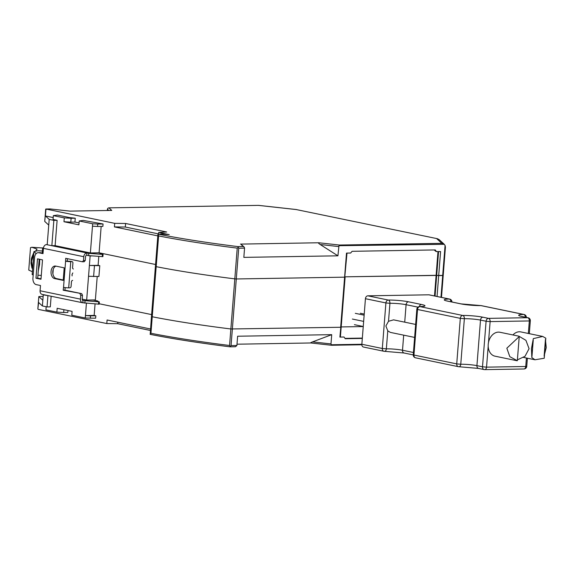 <?xml version="1.0" encoding="UTF-8"?>
<svg xmlns="http://www.w3.org/2000/svg" width="575" height="575" viewBox="0 0 575 575"><rect width="100%" height="100%" fill="white"/><g stroke="black" fill="none" stroke-linecap="round" stroke-linejoin="round"><path stroke-width="0.86" d="M237.899 246.596L243.153 246.51L244.073 246.934L244.562 248.12L238.718 248.213L237.899 246.596C207.187 242.765 180.586 238.611 158.089 234.133L158.607 235.915L156.184 266.663L155.423 266.383L156.184 266.663A229.842 25.221 4.5 0 0 234.808 278.868L236.296 278.961L234.808 278.868A229.842 25.221 -175.5 0 1 156.184 266.663L152.238 316.768A229.842 25.221 4.5 0 0 230.862 328.979L340.666 327.268L230.862 328.979A229.842 25.221 -175.5 0 1 152.238 316.768L151.477 316.494L157.938 234.377L161.194 234.018L169.244 234.636L158.671 232.444L158.542 234.075M150.197 334.341L151.477 316.494L152.238 316.768L150.945 333.277L150.197 334.341C172.701 338.819 199.302 342.973 230.014 346.811L231.057 345.575L236.296 278.961L344.612 277.164L236.296 278.961L238.718 248.213M37.885 308.588L38.82 296.571L43.132 296.427M150.132 334.348C172.673 338.826 199.309 342.988 230.043 346.826L235.491 346.732L236.9 345.482L237.626 336.224L331.71 334.664L312.534 341.888C310.838 342.556 310.292 342.916 310.881 342.973L331.488 345.259L361.848 344.756L331.516 345.252L330.984 343.922L331.71 334.664M362.308 338.431L345.201 338.711L344.03 337.022L339.897 337.094L344.03 337.022M46.172 306.741L45.928 309.86L56.86 312.124L57.162 308.279L72.091 311.37L71.789 315.215L85.251 318.004L86.415 303.284M56.86 312.124L63.688 312.512L63.911 309.681M38.827 296.592L42.83 300.258L42.385 305.95L38.604 302.493L37.864 308.89M150.945 333.277A229.842 25.221 -175.5 0 0 229.569 345.489L230.287 346.308M310.809 342.973L237.001 344.195M331.516 345.252L331.178 344.77L331.516 345.252M51.139 296.24L50.305 306.863L47.035 306.913L42.385 305.95M95.062 303.931L94.156 315.438L95.831 315.783L95.637 318.205L85.251 318.004M67.979 310.522L67.828 312.448L63.688 312.512M150.377 330.452L117.717 323.696L106.813 323.553L38.065 309.328M106.813 323.553L107.094 319.995L150.499 328.979M99.18 303.744L151.627 314.604L99.18 303.744M339.897 337.094L340.824 327.06M42.83 300.258L43.262 294.853L48.976 295.794M47.912 295.816L47.035 306.913M44.325 294.831L43.262 294.853M362.336 338.093L344.978 338.38M94.156 315.438L85.445 315.582L90.512 315.869L90.325 318.291M90.512 315.869L95.831 315.783M117.717 323.696L117.832 322.216M341.191 326.931L363.242 326.564L341.191 326.931M97.218 276.525L95.378 299.92L86.667 300.064L90.138 255.94L92.309 255.904M98.807 256.393L98.102 265.334L89.391 265.478L99.777 265.679L98.102 265.334M99.777 265.679L98.922 276.496L88.536 276.295M53.267 269.208L52.9 273.837M43.398 248.587L42.651 247.89L43.492 247.803M40.3 278.71L41.041 278.552M86.667 300.064L82.189 299.144M88.636 255.631L90.138 255.94M94.458 265.765L93.603 276.582M101.164 226.421L99.087 252.806L155.573 264.5L99.087 252.806L90.376 252.95L92.482 226.191L97.549 226.478L97.743 224.063L103.054 223.97L102.868 226.392L97.549 226.478M344.77 276.956L346.998 253.101M437.985 251.598L436.116 275.317L345.137 276.827L436.677 275.432L436.116 275.317L434.492 295.945M440.975 297.289L442.7 275.54L443.203 275.461L436.677 275.432L438.696 275.605L440.587 251.555L436.08 251.541L434.175 249.952M244.562 248.12L243.836 257.377L337.92 255.818L320.196 244.519C318.629 243.469 318.155 242.887 318.773 242.765L339.401 245.043L441.837 243.347L443.828 243.965L445.079 245.381L445.424 247.221L441.478 297.39M436.447 251.62L435.275 249.931L352.08 251.311L350.642 253.043L346.502 253.108L340.666 327.268L341.169 327.189L345.115 277.085M107.324 210.5L107.424 209.214L108.797 210.472M337.92 255.818L338.97 245.697L444.281 244.31L439.163 239.624L437.367 238.704L296.211 209.552L437.367 238.704M45.957 209.113L45.418 215.948L49.198 219.406L48.746 225.098L44.742 221.432L45.849 209.02L114.698 223.344L114.425 226.902L125.321 227.039L125.602 223.481L166.714 231.991L158.671 232.444M114.698 223.344L125.602 223.481M158.556 233.917L125.321 227.039M70.804 222.13L63.976 221.734L64.278 217.889L71.106 218.284L70.804 222.13L74.944 222.058L75.246 218.213L69.683 217.602L57.407 215.057L53.346 215.632L53.044 219.47L57.112 220.318L55.121 245.654L51.851 245.705L53.849 220.369L57.112 220.318M64.278 217.889L53.346 215.632M75.246 218.213L71.106 218.284M48.746 225.098L47.2 244.742L46.539 244.605L47.215 244.598M238.064 247.444L237.231 248.127L229.569 345.489M445.079 245.381L442.685 275.54L438.696 275.605L437.05 296.477M296.211 209.552L258.405 205.376L108.927 207.848L111.737 210.421L69.848 211.118L50.205 208.948L45.698 209.357M102.235 256.644L102.415 254.373L103.069 254.358L102.889 256.637L88.593 255.623L86.732 255.243L86.911 252.964L47.2 244.742M49.198 219.406L53.849 220.369M103.054 223.97L83.267 220.412L79.206 220.98L78.904 224.825L63.976 221.734M90.376 252.95L55.121 245.654M79.206 220.98L92.668 223.768L92.482 226.191M92.668 223.768L97.743 224.063M258.405 205.376L108.79 207.848L107.748 208.358L107.424 209.214M45.418 215.948L53.195 217.558M74.944 222.058L79.055 222.913M243.153 246.51L240.853 244.123L244.073 246.934M240.788 244.095L318.773 242.765M240.479 244.059L240.853 244.123M339.401 245.043L338.97 245.697M258.513 205.368L258.887 205.426M157.823 235.887L114.425 226.902M72.148 275.885L71.99 274.721L72.788 272.938M101.552 253.92L101.588 253.467L98.44 252.82M103.069 254.358L100.064 253.496L101.588 253.467M88.593 255.623L88.773 253.345L102.415 254.373M83.49 260.554L85.229 260.525L84.187 261.754L82.448 261.783L83.49 260.554L83.792 256.709A3.738 2.803 -78.3 0 1 86.911 252.964L88.773 253.345M73.377 268.992A1.438 1.107 -77.8 0 1 72.565 267.605L72.917 263.048A1.438 1.107 102.2 0 0 71.911 261.632L70.488 261.323A1.438 1.107 -77.8 0 1 70.862 261.409M65.133 287.629L64.932 290.174L63.193 290.202L63.538 287.385A3.738 0.41 4.5 0 0 68.691 287.838L69.848 287.823A1.438 1.107 102.2 0 0 71.084 286.393L71.444 281.836A1.438 1.107 -77.8 0 1 72.673 280.399M68.691 287.838L70.754 261.647L71.911 261.632M70.754 261.647A3.738 0.41 -175.5 0 1 65.6 261.194L65.701 258.319L82.448 261.783M67.412 258.671L67.218 261.136L70.488 261.323M67.218 261.136L65.478 261.165M85.229 260.525L85.531 256.68A1.438 1.078 -78.3 0 1 86.732 255.243M83.792 256.709L43.42 248.357A3.738 2.803 -78.3 0 1 46.539 244.605M64.932 290.174L81.679 293.638L63.193 290.202M81.679 293.638L82.498 295.255L80.752 295.284L79.932 293.667M43.42 248.357L43.003 253.618L38.726 252.734A5.743 3.745 -90.9 0 0 38.18 252.684A5.743 3.745 -90.9 0 0 34.557 257.658L32.94 278.156A5.743 3.745 -90.9 0 0 36.218 284.618L40.494 285.509L40.078 290.77A3.738 2.803 -78.3 0 0 42.155 294.386L82.527 302.738A3.738 2.803 -78.3 0 1 80.45 299.129L80.752 295.284M38.18 252.684L39.927 252.655A5.743 3.745 89.1 0 1 40.466 252.705L43.032 253.237M63.207 280.37L54.654 278.602A6.318 4.118 89.1 0 1 51.024 271.946A6.318 4.118 89.1 0 1 55.042 266.017A6.318 4.118 89.1 0 1 55.638 266.074L64.192 267.842L63.207 280.37M55.94 266.139A6.318 4.118 -90.9 0 0 52.771 272.572A6.318 4.118 -90.9 0 0 56.393 278.573L63.236 279.989M42.514 259.886L40.99 279.242L35.966 278.207L37.49 258.843L42.514 259.886M39.201 259.196L37.706 278.178L35.966 278.207M37.706 278.178L41.019 278.861M82.498 295.255L82.196 299.101A1.438 1.078 101.7 0 0 82.994 300.488A1.438 1.078 101.7 0 0 83.174 300.509L99.324 301.904L96.32 301.034L97.843 301.012L93.193 300.049L89.959 300.013M99.324 301.904L99.144 304.182L82.994 302.781A3.738 2.803 -78.3 0 1 82.527 302.738M82.994 302.781L82.822 300.43M97.808 301.465L97.843 301.012M98.49 304.189L98.67 301.911M84.848 303.169L85.028 300.89M363.652 321.382L352.36 319.046M364.14 315.165L355.307 313.339M363.249 326.507L354.416 324.674M364.227 314.065L360.317 313.253M32.38 271.752L28.75 270.063L30.518 247.638L31.869 247.272L37.059 249.083L35.794 250.743M33.918 252.252L31.402 258.369L31.021 263.199L31.977 268.216M32.581 269.258L31.524 261.187L33.781 253.942M42.399 251.023L37.878 250.722L33.975 251.541L36.146 253.654M39.725 259.311L39.56 264.421L38.273 271.005M33.278 273.916L32.164 274.562L33.199 274.886M531.458 348.644L533.32 338.618L542.714 336.44L545.804 338.201L544.23 358.247L534.987 359.777L531.832 357.578L531.458 348.644M545.582 341.054L546.25 347.573L544.539 354.265M542.714 336.44L520.864 331.919A12.212 9.157 101.7 0 0 512.936 334.952M519.232 336.562L517.327 360.719L509.809 356.658L506.834 348.22L519.232 336.562L518.894 336.195L525.924 340.335L529.065 348.687L525.018 356.306L517.399 359.849M518.981 336.202L499.955 332.264A12.212 9.157 101.7 0 0 488.484 342.52A12.212 9.157 101.7 0 0 488.225 344.375A12.212 9.157 101.7 0 0 488.189 346.222A12.212 9.157 101.7 0 0 495.01 356.177L517.026 360.733M415.646 324.429L393.588 319.858L388.52 321.288L389.936 303.291A11.493 1.258 4.5 0 1 406.094 304.685A2.875 2.156 -78.3 0 1 408.494 301.803L421.518 304.498A14.368 1.574 -175.5 0 1 419.93 306.604L462.717 315.459A14.368 1.574 -175.5 0 1 482.914 317.206L488.491 318.363L527.692 317.716L522.114 316.559A14.368 1.574 -175.5 0 1 523.696 314.453L480.908 305.598A14.368 1.574 -175.5 0 1 460.719 303.852L447.695 301.156A14.368 1.574 -175.5 0 1 449.283 299.05L428.821 294.81L367.842 295.823L388.305 300.057A14.368 1.574 -175.5 0 1 408.494 301.803M413.253 354.912L404.103 353.014L384.538 351.332A2.875 1.876 -90.9 0 1 384.272 351.303A2.875 2.156 101.7 0 1 383.913 351.268A2.875 2.156 101.7 0 1 382.317 348.493L385.904 302.939L365.434 298.705L361.855 344.26L382.317 348.493L386.357 348.838L387.773 330.841L385.882 325.96L388.52 321.288M365.434 298.705A2.875 2.156 -78.3 0 1 367.842 295.823M428.821 294.81A2.875 2.156 -78.3 0 1 429.18 294.846L449.643 299.079A2.875 2.156 101.7 0 0 449.283 299.05A2.875 1.876 -90.9 0 1 450.929 301.782M404.103 353.014A2.875 2.156 -78.3 0 1 402.507 350.24A11.493 1.258 -175.5 0 0 386.357 348.838A2.875 1.876 -90.9 0 1 384.538 351.332A2.875 2.875 0 0 1 383.913 351.268L363.45 347.034A2.875 2.156 -78.3 0 1 361.855 344.26M387.773 330.841L390.403 332.408L414.625 337.417M415.049 331.998L415.021 332.364M361.848 344.267L331.178 344.77M236.9 345.482L231.057 345.575M330.984 343.922L312.534 341.888M331.459 345.244L310.881 342.973M42.241 253.072L42.651 247.89L42.255 253.079M435.052 296.06L438.552 251.584M443.188 275.482L441.463 297.39M320.196 244.519L338.646 246.56M445.388 247.537L443.188 275.439M158.607 235.915A229.842 25.221 4.5 0 0 237.231 248.127M441.837 243.347L436.691 238.632M63.538 287.385L65.6 261.194M40.466 252.705L38.726 252.734M56.393 278.573L54.654 278.602M80.45 299.129L40.078 290.77M528.346 333.464L529.331 320.943L490.13 321.598L488.484 342.52M488.189 346.222L486.543 367.145L525.744 366.498L526.413 358.002M413.439 352.497L402.507 350.24L403.693 335.153M404.714 322.165L406.094 304.685L417.989 307.151M416.839 309.228L417.529 309.487A2.875 2.156 -78.3 0 1 419.93 306.604A2.875 1.876 89.1 0 0 419.657 306.583A2.875 2.875 0 0 0 416.839 309.228L413.26 354.775L413.942 355.041L456.73 363.896L460.316 318.349L417.529 309.487L413.942 355.041A2.875 2.156 -78.3 0 0 415.538 357.815L458.325 366.67A2.875 2.156 -78.3 0 1 456.73 363.896L460.769 364.248A11.493 1.258 -175.5 0 1 476.927 365.643L480.506 320.088A11.493 1.258 4.5 0 0 464.356 318.694A2.875 1.876 -90.9 0 0 462.717 315.459A2.875 2.156 -78.3 0 0 460.316 318.349L464.356 318.694L460.769 364.248A2.875 1.876 -90.9 0 1 458.958 366.735A2.875 1.876 -90.9 0 1 458.685 366.706A2.875 2.156 -78.3 0 1 458.325 366.67A2.875 2.875 0 0 0 458.958 366.735L478.522 368.417A2.875 2.156 -78.3 0 1 476.927 365.643L482.504 366.8L486.091 321.245L480.506 320.088A2.875 2.156 -78.3 0 1 482.914 317.206M385.904 302.939L389.936 303.291A2.875 1.876 89.1 0 0 388.305 300.057A2.875 2.156 101.7 0 0 385.904 302.939M460.719 303.852A2.875 2.156 101.7 0 1 461.078 303.887L448.054 301.185A2.875 2.156 101.7 0 0 447.695 301.156M480.635 305.569A2.875 1.876 89.1 0 1 480.908 305.598A2.875 2.156 101.7 0 1 481.268 305.627A2.875 2.875 0 0 0 480.635 305.569L461.078 303.887M526.348 317.393A2.875 2.875 0 0 0 524.055 314.489A2.875 2.156 101.7 0 0 523.696 314.453A2.875 1.876 -90.9 0 1 525.349 317.184M528.051 317.745A2.875 2.156 101.7 0 0 527.692 317.716A2.875 1.876 -90.9 0 1 529.331 320.943L530.33 320.785A2.875 2.875 0 0 0 528.051 317.745L522.474 316.595A2.875 2.156 101.7 0 0 522.114 316.559M523.66 368.956A2.875 1.876 -90.9 0 0 523.933 368.985A2.875 1.876 -90.9 0 0 525.744 366.498L526.75 366.34L527.39 358.203M478.522 368.417L484.1 369.574A2.875 2.156 -78.3 0 0 484.459 369.61A2.875 1.876 -90.9 0 0 484.732 369.632A2.875 1.876 -90.9 0 0 486.543 367.145L482.504 366.8A2.875 2.156 -78.3 0 0 484.1 369.574A2.875 2.875 0 0 0 484.732 369.632L523.933 368.985A2.875 2.875 0 0 0 526.75 366.34M490.13 321.598A2.875 1.876 -90.9 0 0 488.491 318.363A2.875 2.156 -78.3 0 0 486.091 321.245L490.13 321.598M419.254 306.612A2.875 2.156 -78.3 0 1 421.518 304.498M38.82 296.571L37.857 308.746M340.393 337.015L341.169 327.189M45.691 209.235L44.735 221.411M296.484 209.552L258.642 205.376M45.82 209.005L50.154 208.933L69.927 211.118M72.105 261.654L70.675 261.345M31.869 247.272L42.643 247.99M32.164 274.562L33.975 251.541M37.943 275.202L41.285 275.425M31.021 263.199L31.402 258.369M451.928 301.99A2.875 2.875 0 0 0 449.643 299.079M448.054 301.185L446.063 300.768M524.055 314.489L481.268 305.627M522.474 316.595L520.476 316.171M529.316 333.665L530.33 320.785M413.26 354.775A2.875 2.875 0 0 0 415.538 357.815M419.657 306.583L423.027 306.432M534.987 359.777L523.128 357.327M544.13 356.098L545.431 339.552M531.976 355.724L533.118 341.191M531.961 356.493L533.241 340.199"/></g></svg>
